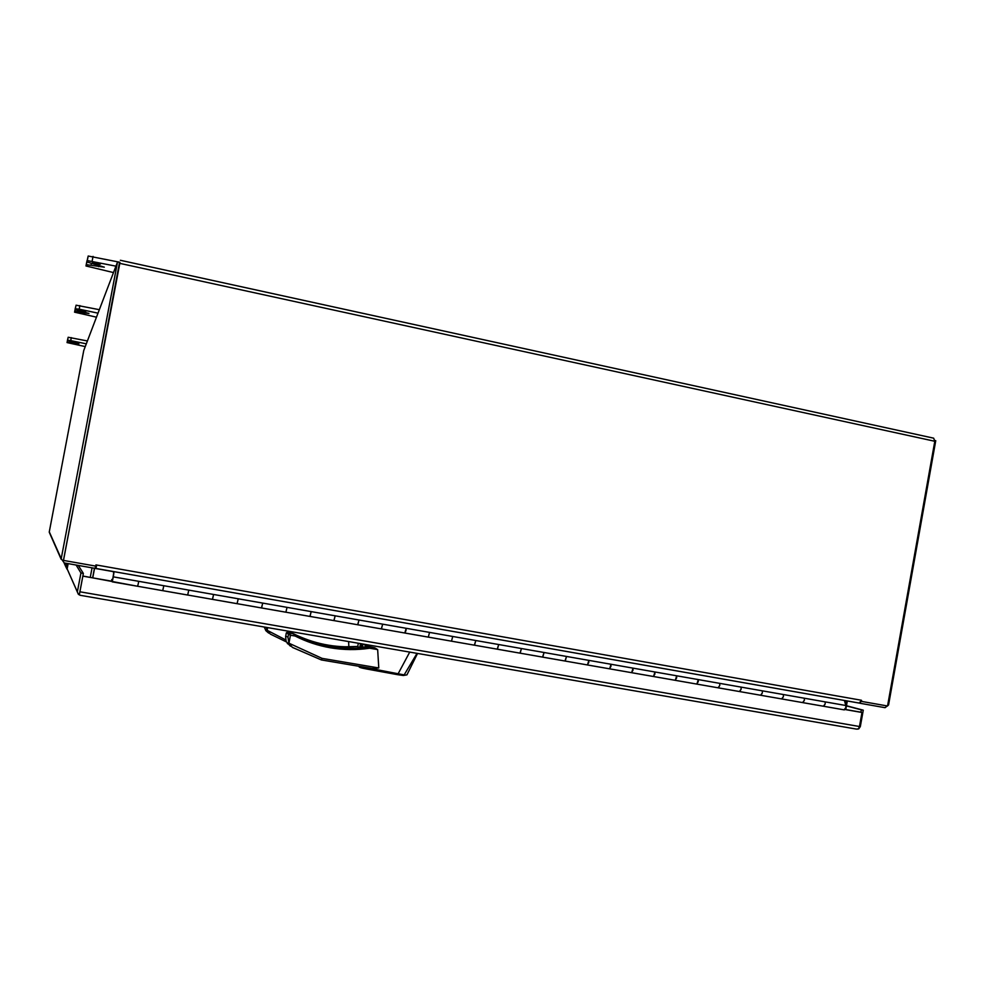 <?xml version="1.0" encoding="UTF-8"?>
<svg xmlns="http://www.w3.org/2000/svg" width="985" height="985" viewBox="0 0 985 985"><rect width="100%" height="100%" fill="white"/><g stroke="black" fill="none" stroke-linecap="round" stroke-linejoin="round"><path stroke-width="1.48" d="M67.103 569.305L66.093 567.311L66.771 563.383M49.287 531.851L61.218 558.667L117.535 261.973L83.75 350.537L49.287 531.851L50.309 534.153M117.535 261.973L119.973 262.502L63.656 559.308M61.218 558.667L64.234 562.94L95.163 568.394L95.594 566.092M90.263 577.321L92.061 567.852M94.449 568.271L92.652 577.739L94.449 568.271M934.888 440.504L935.75 440.689L888.568 704.977L885.072 707.686L860.41 703.339L860.57 702.416M859.536 703.105L860.41 703.339M847.309 700.975L845.783 709.545M79.391 594.546L82.863 576.028L79.391 594.546L80.117 595.285L856.347 729.085L858.391 728.875L859.474 726.511L861.974 712.487L860.915 712.204L861.333 709.853L863.266 710.185L860.336 726.548L858.748 728.875L856.987 729.159M80.216 595.322L78.369 594.312L67.152 568.899L77.421 592.034M856.334 729.072L80.117 595.285M846.46 705.74L863.266 710.185M68.15 563.629L67.152 568.899M76.128 565.033L80.942 572.987L77.483 591.234M80.942 572.987L83.356 573.405L79.6 593.216L78.369 594.312M861.974 712.487L845.019 709.52M111.674 581.175L82.937 576.151M861.333 709.853L846.435 705.9M78.308 565.427L83.356 573.405M82.863 576.028L137.605 586.26L138.319 583.514L137.605 586.26L112.29 581.852L113.743 572.814L112.98 571.46M845.105 709.434L860.915 712.204M802.578 702.588L804.376 700.286L804.326 698.217L825.134 701.874L825.196 703.943L823.374 706.22M802.775 702.637L823.657 706.27L825.196 703.943L825.134 701.874L845.82 705.506L845.893 707.575L844.034 709.84M760.592 695.238L762.341 692.923L762.304 690.83L783.383 694.536L783.42 696.617L781.647 698.919M760.789 695.287L781.93 698.968L783.42 696.617L783.383 694.536L804.326 698.217L804.376 700.286L802.861 702.637L844.33 709.889M718.09 687.801L719.764 685.462L719.764 683.368L741.102 687.111L741.114 689.204L739.415 691.532M718.262 687.85L739.673 691.581L741.114 689.204L741.102 687.111L762.304 690.83L762.341 692.923L760.863 695.287L802.516 702.576M675.045 680.278L676.658 677.902L676.683 675.796L698.291 679.588L698.279 681.694L696.629 684.058M675.205 680.315L696.887 684.095L698.291 679.588L719.764 683.368L719.764 685.462L718.348 687.85L760.543 695.225M631.447 672.644L632.998 670.243L633.035 668.138L654.926 671.979L654.89 674.085L653.314 676.473M631.594 672.693L653.547 676.51L654.926 671.979L676.683 675.796L675.279 680.315L718.028 687.801M587.282 664.924L588.771 662.486L588.833 660.369L611.008 664.259L610.946 666.377L609.432 668.803M587.429 664.961L609.653 668.84L611.008 664.259L633.035 668.138L631.668 672.693L674.984 680.266M542.55 657.093L544.065 652.501L566.523 656.453L564.984 661.021M542.686 657.143L565.193 661.058L566.523 656.453L588.833 660.369L587.491 664.961L631.397 672.644M497.24 649.177L498.706 644.535L521.459 648.536L519.969 653.154M497.363 649.213L520.154 653.178L521.459 648.536L544.065 652.501L542.747 657.13L587.232 664.912M404.81 633.01L406.189 628.295L429.546 632.395L428.303 637.11L451.487 641.173L452.743 636.47L475.804 640.521L474.351 645.175M451.438 641.173L474.524 645.2L475.804 640.521L498.706 644.535L497.413 649.201L542.513 657.093M404.773 632.998L428.303 637.11L429.546 632.395L452.743 636.47L451.487 641.173L497.191 649.164M357.666 624.761L358.996 620.008L382.673 624.158L381.318 628.898M382.673 624.158L406.189 628.295L406.005 630.449L404.958 633.035L381.454 628.923L382.673 624.158M261.468 607.93L262.724 603.091L287.041 607.363L285.884 612.202L309.93 616.425L311.186 611.611L335.171 615.822L333.866 620.599M309.979 616.438L333.989 620.612L335.171 615.822L358.996 620.008L357.801 624.785L381.454 628.923L357.764 624.785M261.554 607.967L285.884 612.202L287.041 607.363L311.186 611.611L310.016 616.425L357.641 624.749M212.403 599.348L213.61 594.472L238.247 598.794L237.04 603.657M162.685 590.655L163.818 585.73L188.788 590.113L187.704 595.026L237.065 603.682L238.247 598.794L262.724 603.091L261.591 607.954L285.785 612.19M162.673 590.655L187.655 595.038L188.788 590.113L213.61 594.472L212.501 599.36L261.517 607.954M114.026 571.645L113.337 576.865L138.663 581.31L138.319 583.514L138.663 581.31L163.818 585.73L162.747 590.668L187.643 595.014M845.82 705.506L844.428 700.458M113.337 576.865L112.733 579.045M112.635 579.032L112.573 580.3M111.477 581.039L111.81 579.463L112.561 580.3M111.81 579.463L112.635 579.611M162.697 590.668L137.605 586.26M112.893 578.983L113.053 577.678L112.893 578.983M845.561 708.671L845.844 707.796M846.053 707.255L845.955 706.196M369.461 645.15L368.895 646.517L374.78 647.847L377.661 649.607L369.621 648.229C356.73 650.149 343.716 650.014 330.578 647.822C318.118 645.655 306.298 641.728 295.143 636.027L293.345 633.798L289.91 633.207L290.427 635.226L288.531 634.18L287.965 637.209L288.9 643.217L292.348 647.342L321.344 659.925L292.656 647.514M374.768 647.847L369.597 646.96L369.621 648.229L369.24 646.948C356.361 648.856 343.469 648.721 330.591 646.542L330.578 647.822M367.282 644.781L364.635 644.978M363.354 644.104L365.891 645.778L368.87 645.052M363.724 644.165L365.891 645.458L368.378 644.966M361.803 666.771L398.149 673.752L409.723 652.095M377.661 649.607L378.782 667.965L372.059 668.507M374.596 669.48L362.418 667.707C356.644 666.993 366.198 668.975 368.932 669.418L397.731 674.7L398.149 673.752M398.137 673.777L404.182 674.873L417.024 653.351M330.591 646.542C318.352 644.424 306.655 640.533 295.512 634.869L295.143 636.027L290.427 635.226L288.95 643.205L322.083 658.374L321.381 659.938L372.207 668.532M368.131 646.443L362.32 647.17M403.185 675.476L406.94 674.848L403.407 675.488L397.768 674.7L403.185 675.476M295.512 634.869L293.062 633.527C313.55 643.808 335.109 648.13 357.74 646.468L345.082 646.8M357.69 646.726L358.343 643.242L357.69 646.726L360.473 647.736L361.212 643.734M362.443 643.944L361.766 647.625L360.473 647.736M361.766 647.625L362.899 644.018L362.258 647.527M290.415 646.172L286.167 641.592L285.613 636.618L286.303 632.936L288.531 634.18L289.91 633.207L287.694 631.988L291.092 632.567M315.274 635.817L295.648 632.432M348.604 641.555L348.862 646.837M266.282 627.371L267.107 630.277L285.625 639.856M267.637 627.605L267.144 630.265L270.309 634.081L286.29 641.863L270.309 634.081M268.696 633.109L265.864 630.659L264.251 627.026M82.568 311.112L79.588 310.14L85.732 311.432L82.568 311.112M73.567 342.029L76.177 342.324L73.567 342.029M96.616 262.786L92.578 262.466L96.308 263.832L100.347 264.14L96.616 262.786M119.899 262.663L63.496 560.416L119.53 262.404M120.355 260.274L933.682 438.177L120.379 260.286M119.862 263.377L934.802 441.28L933.682 438.177M934.802 441.28L887.547 705.999L861.863 701.455L861.444 700.261L96.715 565.033L95.914 568.456L95.286 567.754M96.715 565.033L95.939 564.898L95.705 566.104L63.496 560.416M861.173 701.283L861.863 701.455M859.499 703.118L95.914 568.456L859.252 703.093L861.444 700.261M96.592 565.008L96.345 566.079L95.828 565.488M94.56 568.283L92.762 577.764M845.684 705.026L846.447 700.815M115.947 266.159L87.308 260.594L86.975 261.961L104.311 267.157L86.311 264.645L85.978 265.975L113.497 272.574M86.828 261.517L85.978 265.975L87.333 260.04M87.837 257.417L86.975 261.973L88.182 256.026L119.604 262.207M67.805 339L67.583 339.628M68.027 337.867L67.46 340.835L68.027 337.867L67.46 340.835L78.935 343.814L75.316 343.396L75.439 342.768M87.406 340.958L68.174 337.264M85.252 346.597L67.029 342.571L75.316 343.396M67.596 340.256L70.735 340.613L71.302 337.621M86.298 343.827L70.735 340.613M75.537 307.714L75.217 308.625M75.857 306.064L75.168 309.659L75.857 306.064L75.168 309.659L88.982 313.452L84.599 313.008L84.772 312.085M99.337 309.684L76.067 305.19M96.468 317.182L74.552 312.171L74.749 311.334L84.599 313.008M75.377 308.798L79.194 309.179L79.883 305.572M98.007 313.156L79.194 309.179M66.13 566.695L64.407 562.977M859.474 726.511L79.97 591.8M428.192 637.11L404.909 633.035M322.083 658.374L378.782 667.965M287.965 637.209L285.761 635.953M291.449 632.69L293.702 633.921M360.522 643.611L359.759 647.724M285.613 636.618L286.303 632.936L287.694 631.988M95.927 564.959L96.579 565.07M846.423 700.901L844.453 700.557M112.955 571.571L94.548 568.32M99.017 265.236L98.734 266.701M91.346 263.574L91.063 265.039M87.16 260.163L86.311 264.645M93.033 256.396L92.159 260.976M88.182 256.026L87.308 260.594M67.731 339.037L67.165 341.992M70.267 342.349L70.391 341.721M75.426 307.776L74.749 311.334M78.504 311.728L78.677 310.804M64.074 562.915L66.093 567.311M49.25 532.22L61.156 559.258M397.768 674.7L363.317 668.335C359.808 667.608 358.466 666.943 359.279 666.34M373.229 668.692L321.393 659.925M417.541 653.437L406.94 674.848M287.325 643.513L289.972 645.089M286.303 632.936L287.46 631.964M265.864 630.659L268.092 632.001"/></g></svg>
